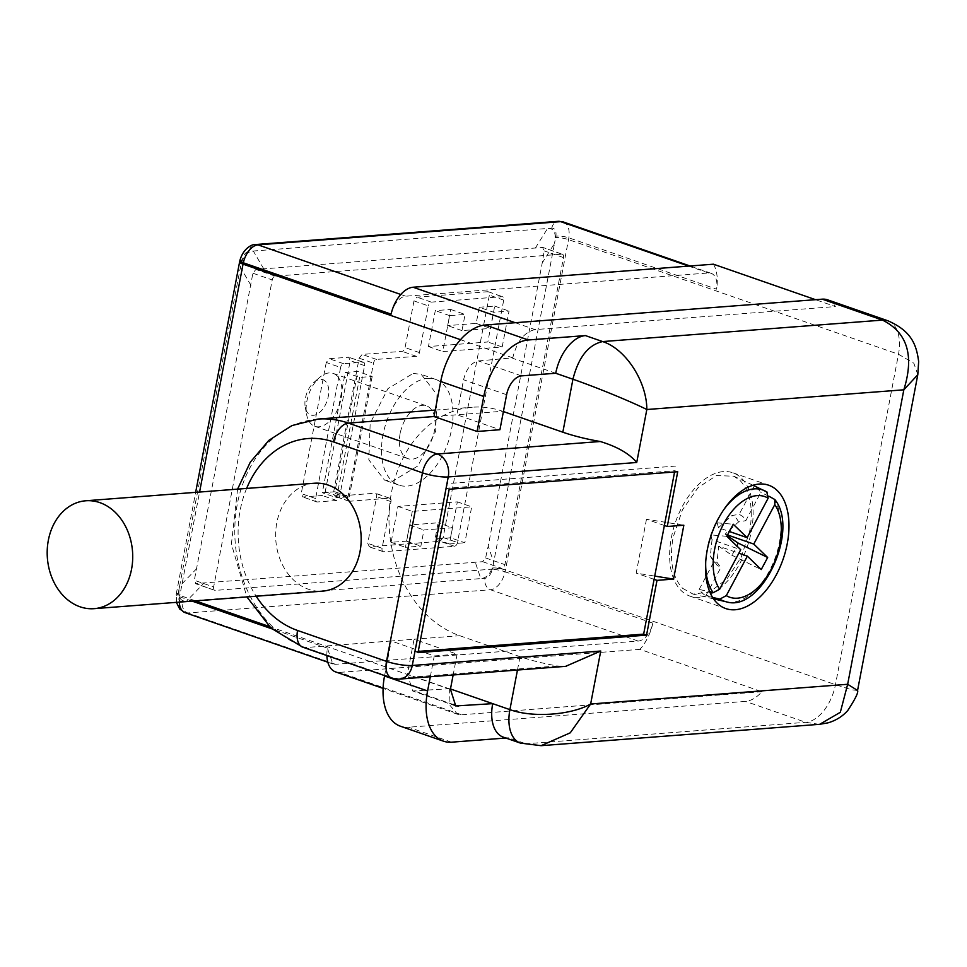 <?xml version="1.0" encoding="UTF-8"?>
<svg xmlns="http://www.w3.org/2000/svg" width="967" height="967" viewBox="0 0 967 967"><rect width="100%" height="100%" fill="white"/><g stroke="black" fill="none" stroke-linecap="round" stroke-linejoin="round"><path stroke-width="0.73" stroke-dasharray="4.83 3.63" d="M400.133 433.567A27.983 16.246 109.2 0 0 404.411 456.4A27.983 16.246 109.2 0 0 408.074 458.684A27.983 16.246 109.2 0 0 434.401 430.944A27.983 16.246 109.2 0 0 430.122 408.11A27.983 16.246 109.2 0 0 426.447 405.826A27.983 16.246 109.2 0 0 400.133 433.567M336.867 375.716A27.983 16.246 109.2 0 0 333.192 373.419A27.983 16.246 109.2 0 0 319.497 377.529A27.983 16.246 109.2 0 0 306.624 414.577A27.983 16.246 109.2 0 0 311.156 423.993A27.983 16.246 109.2 0 0 314.831 426.29A27.983 16.246 109.2 0 0 338.027 408.606A27.983 16.246 109.2 0 0 336.867 375.716M325.408 381.264A18.651 10.83 109.2 0 0 313.828 382.473A18.651 10.83 109.2 0 0 305.246 407.18A18.651 10.83 109.2 0 0 308.268 413.453A18.651 10.83 109.2 0 0 325.13 405.378A18.651 10.83 109.2 0 0 325.408 381.264M561.9 254.176L543.079 247.516L562.431 254.236A3.735 2.164 109.2 0 0 561.9 254.176L275.184 276.163A3.735 2.164 109.2 0 0 272.223 279.934L213.647 586.981L194.331 580.273L252.895 273.214L255.868 269.455L542.584 247.467L544.179 250.876L542.221 262.988L488.226 546.041L485.603 557.935L482.642 561.694L195.346 583.609L214.71 590.329A3.735 2.164 -70.8 0 1 213.647 586.981M535.271 248.156L547.588 228.454L551.782 228.127A9.332 5.415 -70.8 0 1 555.856 236.226A27.983 16.246 -70.8 0 1 555.626 237.568L554.538 243.285C556.436 232.999 554.115 228.055 547.588 228.454L253.306 251.021C246.742 251.625 242.439 257.077 240.408 267.375L179.56 586.34C177.674 596.615 179.983 601.559 186.51 601.172L480.792 578.592C487.368 577.988 491.659 572.537 493.69 562.25L554.538 243.285L542.221 262.988M562.431 254.236A3.735 2.164 109.2 0 1 563.495 257.585L504.919 564.643A3.735 2.164 -70.8 0 1 501.958 568.403L215.242 590.402A3.735 2.164 -70.8 0 1 214.71 590.329M413.973 300.906L405.076 347.588A3.735 2.164 -70.8 0 1 402.103 351.359L362.117 354.43L359.156 358.189L333.458 492.868L335.065 496.276L375.039 493.218A3.735 2.164 -70.8 0 1 375.583 493.279A3.735 2.164 -70.8 0 1 376.634 496.627L367.738 543.309L369.334 546.73L440.154 541.302L443.128 537.531L489.362 295.128L487.767 291.708L416.946 297.135L413.973 300.906L428.321 305.886L419.412 352.58A3.735 2.164 -70.8 0 1 416.451 356.339L376.465 359.41A3.735 2.164 109.2 0 0 373.504 363.181L347.806 497.848A3.735 2.164 109.2 0 0 348.869 501.196A3.735 2.164 109.2 0 0 349.413 501.269L389.387 498.198A3.735 2.164 -70.8 0 1 389.931 498.259A3.735 2.164 -70.8 0 1 390.982 501.619L382.086 548.301A3.735 2.164 109.2 0 0 383.137 551.649A3.735 2.164 109.2 0 0 383.681 551.71L454.502 546.282A3.735 2.164 109.2 0 0 457.476 542.523L503.71 300.108A3.735 2.164 109.2 0 0 502.647 296.76A3.735 2.164 109.2 0 0 502.115 296.688L431.294 302.127A3.735 2.164 109.2 0 0 428.321 305.886M348.869 501.196L335.065 496.276L349.413 501.269M383.137 551.649L368.79 546.669L383.681 551.71M488.299 291.768L502.115 296.688M326.254 362.48L301.245 493.569L302.852 496.978L322.265 495.491L325.238 491.719L350.247 360.643L348.64 357.222L329.227 358.721L326.254 362.48L340.602 367.472L315.593 498.549A3.735 2.164 109.2 0 0 316.656 501.897A3.735 2.164 109.2 0 0 317.2 501.97L336.613 500.471A3.735 2.164 109.2 0 0 339.586 496.712L364.583 365.623A3.735 2.164 109.2 0 0 363.532 362.274A3.735 2.164 109.2 0 0 362.988 362.214L343.575 363.701A3.735 2.164 109.2 0 0 340.602 367.472M316.656 501.897L302.852 496.978L317.2 501.97M363.532 362.274L348.64 357.222L362.988 362.214M215.242 590.402L195.926 583.681L194.331 580.273M391.103 314.13A18.651 10.83 -70.8 0 1 405.765 296.204L708.436 272.984A18.651 10.83 -70.8 0 1 711.144 273.323A18.651 10.83 -70.8 0 1 716.595 289.169L568.826 237.822A9.332 2.224 9.1 0 0 555.856 236.226M713.441 264.196A37.314 21.673 -70.8 0 1 716.595 289.169M827.631 299.843A37.314 21.673 -70.8 0 1 835.391 306.563L815.568 299.685M479.269 307.264L494.693 306.08L487.839 341.992L428.441 346.549L435.295 310.637L450.719 309.452L447.636 325.613L476.187 323.425L479.269 307.264L493.617 312.256L509.041 311.072L502.187 346.984L442.789 351.541L449.643 315.629L465.067 314.444L461.984 330.605L490.535 328.417L493.617 312.256M450.501 537.773L457.343 501.861L397.945 506.406L391.103 542.33L406.515 541.145L409.609 524.984L438.16 522.796L435.077 538.945L450.501 537.773L464.849 542.753L471.691 506.841L412.293 511.398L397.945 506.406M413.199 373.407L421.286 374.398L437.011 394.705L435.658 431.318L417.901 465.913L392.638 481.143L384.552 480.14L368.826 459.833L370.18 423.22L387.936 388.637L413.199 373.407M345.279 372.44L357.85 371.473L372.186 376.465L359.627 377.432L345.279 372.44L322.325 492.747L334.896 491.78L357.85 371.473M515.23 322.712L535.041 329.602L835.391 306.563M535.041 329.602C524.332 331.995 516.898 341.411 512.764 357.85L478.411 360.933C471.267 362.528 466.324 368.802 463.568 379.765L456.883 414.77L499.927 429.723M434.038 416.523L502.574 411.265A116.596 92.022 -94.4 0 0 472.247 407.24A116.596 92.022 -94.4 0 0 389.205 511.265A116.596 92.022 -94.4 0 0 459.76 635.718L520.016 656.653A55.965 11.181 -169.2 0 0 557.439 665.961L565.635 666.348M917.816 374.664L913.827 363.217L898.488 354.26L568.511 239.623A9.332 1.861 10.8 0 0 555.626 237.568M326.882 655.566A27.983 16.246 -70.8 0 1 327.39 648.12L332.841 663.966L335.537 664.305L638.22 641.085A18.651 10.83 -70.8 0 0 652.882 623.159A37.314 21.673 -70.8 0 1 639.973 649.353L761.911 691.731A37.314 21.673 -70.8 0 1 745.509 701.389L408.533 727.232A55.965 32.503 -70.8 0 1 400.447 726.229M857.56 690.462L851.613 689.773L835.464 684.66L505.487 570.01A37.314 21.673 -70.8 0 1 505.112 571.811A9.332 1.487 12.5 0 0 492.324 569.309A9.332 5.415 -70.8 0 1 484.987 578.278L480.792 578.592L475.329 562.395M450.477 688.975L449.57 689.145L450.03 705.414L457.524 714.262L461.561 714.758L339.622 672.391A27.983 16.246 -70.8 0 1 335.573 671.896M503.396 411.555L502.574 411.265M555.723 373.25L512.679 358.298M494.693 306.08L509.041 311.072M476.187 323.425L490.535 328.417M461.984 330.605L447.636 325.613M450.719 309.452L465.067 314.444M449.643 315.629L435.295 310.637M428.441 346.549L442.789 351.541M502.187 346.984L487.839 341.992M457.343 501.861L471.691 506.841M412.293 511.398L405.451 547.31L420.863 546.125L423.945 529.964L452.508 527.777L438.16 522.796M391.103 542.33L405.451 547.31M406.515 541.145L420.863 546.125M409.609 524.984L423.945 529.964M452.508 527.777L449.425 543.938L435.077 538.945M449.425 543.938L464.849 542.753M427.535 378.387A55.965 32.503 -70.8 0 1 435.633 379.39A55.965 32.503 -70.8 0 1 451.529 429.626A55.965 32.503 -70.8 0 1 406.986 486.123A55.965 32.503 -70.8 0 1 398.9 485.12A55.965 32.503 -70.8 0 1 382.992 434.884A55.965 32.503 -70.8 0 1 427.535 378.387M359.627 377.432L336.673 497.727L322.325 492.747M334.896 491.78L349.244 496.772L336.673 497.727M372.186 376.465L349.244 496.772M384.612 675.619L391.224 640.976L414.069 639.223L407.385 674.241L412.691 690.982L449.655 688.697M819.327 724.331L805.765 722.325L745.509 701.389M541.061 745.678L525.903 743.792L508.69 737.809L505.85 738.026M761.911 691.731L461.561 714.758M639.973 649.353L339.622 672.391M508.69 737.809A37.314 21.673 -70.8 0 1 503.299 737.144M557.439 665.961L394.5 678.459L305.56 647.552L391.224 640.976L434.268 655.928L457.113 654.176L414.069 639.223L459.76 635.718M457.113 654.176L453.148 674.978M430.303 676.731L434.268 655.928M723.364 471.594A65.297 37.918 109.2 0 0 671.388 537.507A65.297 37.918 109.2 0 0 689.942 596.119A65.297 37.918 109.2 0 0 699.383 597.292A65.297 37.918 109.2 0 0 751.347 531.379A65.297 37.918 109.2 0 0 732.805 472.766A65.297 37.918 109.2 0 0 723.364 471.594M664.377 525.48L646.476 519.267L683.838 525.226M646.476 519.267L636.201 573.129L654.719 576.09M654.103 579.354L636.201 573.129M418.252 651.407L415.314 651.637L418.01 652.652M449.184 489.254L446.488 488.226L447.37 483.597L415.314 651.637M677.722 471.727L674.821 470.724L446.488 488.226M674.821 470.724L674.579 471.969M314.275 483.246A54.104 42.705 -94.4 0 0 276.804 522.736A54.104 42.705 -94.4 0 0 322.543 591.139M682.666 588.359L693.037 594.101L709.863 591.937L726.979 578.858L741.133 557.355L749.643 531.499C753.535 508.497 750.344 491.514 740.081 480.526L733.977 476.26L716.607 475.522L698.089 487.573L682.46 509.802L673.105 537.374C669.212 560.377 672.391 577.372 682.666 588.359M675.703 466.082L447.37 483.597M766.819 491.961L754.236 486.026A60.377 35.066 -70.8 0 1 757.765 488.831A60.377 35.066 -70.8 0 1 760.86 492.433L745.823 520.669L742.97 516.608L739.199 514.263L731.862 515.58L718.469 527.704L729.045 531.379M768.825 496.192L760.86 492.433M712.594 597.413L705.813 595.805A60.377 35.066 -70.8 0 1 702.284 593.001A60.377 35.066 -70.8 0 1 699.177 589.399L709.778 591.901M754.236 486.026L739.199 514.263M727.124 535.549L725.093 534.11L738.498 521.999L745.823 520.669M725.093 534.11L727.402 534.908M705.813 595.805L720.85 567.569L716.994 562.371L718.674 546.174L738.861 553.197M699.177 589.399L714.214 561.162L717.067 565.236L720.85 567.569M726.809 536.31L710.745 534.896L712.038 539.767L740.71 549.727M712.038 539.767L710.358 555.952L714.214 561.162M738.498 521.999A24.562 14.263 109.2 0 0 735.706 517.792A24.562 14.263 109.2 0 0 731.862 515.58M718.674 546.174L731.681 555.118A24.562 14.263 109.2 0 0 736.963 546.113M710.358 555.952A24.562 14.263 109.2 0 0 712.099 558.999A24.562 14.263 109.2 0 0 713.138 560.159A24.562 14.263 109.2 0 0 716.994 562.371M731.681 555.118L761.234 569.563M718.469 527.704L717.176 522.833A24.562 14.263 109.2 0 0 710.745 534.896M717.176 522.833L733.24 524.235M275.184 276.163L255.868 269.455M263.834 268.983L253.306 251.021L249.099 251.347A9.332 7.361 85.6 0 1 255.566 244.53M563.362 221.975A18.651 10.83 -70.8 0 1 568.826 237.822A37.314 21.673 -70.8 0 1 568.511 239.623L505.487 570.01A9.332 1.861 -169.2 0 0 492.602 567.955L493.69 562.25L488.226 546.041M563.495 257.585L544.179 250.876M485.603 557.935L504.919 564.643M252.895 273.214L272.223 279.934M250.936 285.325L240.408 267.375L241.593 261.211A18.651 10.83 -70.8 0 1 241.774 260.304A9.332 5.415 -70.8 0 1 249.099 251.347M551.782 228.127A9.332 7.361 85.6 0 1 558.249 221.322M482.642 561.694L501.958 568.403M196.942 568.378L179.56 586.34L178.387 592.505A9.332 1.861 10.8 0 0 176.405 593.242A9.332 1.861 10.8 0 0 179.85 595.43L199.577 492.046M419.412 352.58L405.076 347.588M416.451 356.339L402.103 351.359M376.465 359.41L362.117 354.43M359.156 358.189L373.504 363.181M347.806 497.848L333.458 492.868M389.387 498.198L375.039 493.218M390.982 501.619L376.634 496.627M382.086 548.301L367.738 543.309M454.502 546.282L440.154 541.302M443.128 537.531L457.476 542.523M503.71 300.108L489.362 295.128M431.294 302.127L416.946 297.135M315.593 498.549L301.245 493.569M336.613 500.471L322.265 495.491M325.238 491.719L339.586 496.712M364.583 365.623L350.247 360.643M343.575 363.701L329.227 358.721M239.84 260.776A9.332 1.487 -167.5 0 1 241.774 260.304M708.436 272.984L688.625 266.094M400.797 294.476L405.765 296.204M887.887 320.778A37.314 21.673 -70.8 0 1 898.488 354.26L835.464 684.66A37.314 21.673 -70.8 0 1 805.765 722.325L525.903 743.792A37.314 21.673 -70.8 0 1 520.512 743.115M492.602 567.955A27.983 16.246 -70.8 0 1 492.324 569.309M652.882 623.159L505.112 571.811A18.651 10.83 -70.8 0 1 490.45 589.749L187.767 612.957A9.332 7.361 -94.4 0 1 182.316 601.486L186.51 601.172L203.892 583.21M241.593 261.211A9.332 1.861 10.8 0 0 239.598 261.948M638.22 641.085L490.45 589.749A9.332 7.361 85.6 0 1 484.987 578.278M182.316 601.486A9.332 5.415 -70.8 0 1 178.23 593.4A18.651 10.83 -70.8 0 1 178.387 592.505M179.294 602.127A18.651 10.83 -70.8 0 1 179.62 596.772A9.332 2.224 -170.9 0 1 176.199 594.427A9.332 2.224 -170.9 0 1 178.23 593.4M192.167 601.136L179.62 596.772A27.983 16.246 -70.8 0 1 179.85 595.43L195.539 600.882M269.273 626.495L449.57 689.145M517.466 670.034L520.016 656.653M512.764 357.85L460.497 339.683M521.455 375.885L478.411 360.933M506.611 394.717L463.568 379.765M302.852 647.213A18.651 10.83 -70.8 0 0 305.56 647.552A116.596 92.022 85.6 0 1 234.993 523.099A116.596 92.022 85.6 0 1 318.046 419.062M451.577 742.185L408.533 727.232M335.537 664.305L187.767 612.957A18.651 10.83 -70.8 0 1 185.072 612.631M327.39 648.12L271.8 628.804M453.402 704.532L415.387 691.32M246.621 488.444A97.945 77.3 -94.4 0 0 256.17 596.228M450.429 689.193L407.385 674.241M399.359 679.1A18.651 14.723 85.6 0 1 394.5 678.459A18.651 10.83 -70.8 0 1 391.804 678.121M773.455 498.368A58.866 34.183 -70.8 0 1 772.017 565.671A58.866 34.183 -70.8 0 1 726.048 601.728M705.741 561.356A58.866 34.183 -70.8 0 1 723.642 509.839M333.192 373.419L426.447 405.826M314.831 426.29L408.074 458.684M305.246 407.18L306.624 414.577M313.828 382.473L319.497 377.529M389.931 498.259L375.583 493.279M488.311 291.78L502.647 296.76M711.144 273.323L690.051 265.985M176.381 602.344L176.405 593.242L195.648 492.348M435.633 379.39L421.286 374.398M398.9 485.12L384.552 480.14M435.271 410.081L472.247 407.24M457.524 714.262L383.101 688.407M237.58 489.133L231.403 544.022L246.899 596.941M455.735 705.946L412.691 690.982M332.841 663.966L327.837 662.226M689.942 596.119L725.806 608.581M732.805 472.766L768.668 485.216M713.537 598.839L693.037 594.101M753.003 485.253L733.977 476.26M712.099 558.999L715.882 563.894"/><path stroke-width="1.45" d="M815.568 299.685L713.441 264.196L413.09 287.235L515.23 322.712M822.228 299.166A37.314 21.673 -70.8 0 1 827.631 299.843L887.887 320.778A37.314 21.673 -70.8 0 0 887.863 320.766A37.314 21.673 -70.8 0 0 882.484 320.101L822.228 299.166L485.265 325.009A55.965 32.503 -70.8 0 0 440.722 381.506L434.038 416.523L477.082 431.475L483.766 396.47A55.965 32.503 -70.8 0 1 528.308 339.973L585.422 335.585L602.634 341.569L882.484 320.101C907.348 332.43 914.456 355.663 903.831 389.81L917.804 374.7L918.65 361.573C916.39 344.119 911.107 330.919 887.863 320.766M199.577 492.046L243.043 264.136A27.983 16.246 -70.8 0 1 243.333 262.794L391.103 314.13A27.983 16.246 -70.8 0 1 413.09 287.235M565.635 666.348L600.749 651.033L590.644 704L847.66 684.285L857.56 690.462L917.731 375.015M453.148 674.978L450.429 689.193L455.735 705.946L492.699 703.65L450.477 688.975M435.271 410.081L318.046 419.062A116.596 92.022 85.6 0 1 348.374 423.099L437.326 454.007L600.253 441.508A55.965 11.181 -169.2 0 1 562.83 432.201L503.396 411.555M517.466 670.034L509.911 709.633A37.314 21.673 -70.8 0 0 520.488 743.115A37.314 21.673 -70.8 0 1 520.488 743.115L503.299 737.144A37.314 21.673 -70.8 0 1 492.699 703.65L509.911 709.633C532.986 718.058 571.666 714.964 590.644 704L570.264 732.817L541.085 745.678L819.702 724.307L840.323 712.292L847.66 684.285L903.831 389.81L646.826 409.512C631.415 401.764 596.095 387.223 572.935 379.233L555.723 373.25L521.455 375.885A18.651 10.83 -70.8 0 0 506.611 394.717L499.927 429.723L477.082 431.475M555.723 373.25A37.314 21.673 -70.8 0 1 585.422 335.585M600.253 441.508C617.2 446.645 629.348 453.632 636.721 462.492L646.826 409.512C646.899 382.122 626.157 349.099 602.634 341.569C588.347 344.76 578.447 357.319 572.935 379.233L562.83 432.201M505.85 738.026L451.577 742.185A55.965 32.503 -70.8 0 1 443.49 741.181A55.965 32.503 -70.8 0 1 427.583 690.946L430.303 676.731M443.49 741.181L400.447 726.229A55.965 32.503 -70.8 0 1 384.54 675.993L384.612 675.619M383.101 688.407L335.573 671.896A27.983 16.246 -70.8 0 1 326.882 655.566M707.264 549.969A65.297 37.918 -70.8 0 1 759.228 484.056A65.297 37.918 -70.8 0 1 768.668 485.216A65.297 37.918 -70.8 0 1 787.223 543.841A65.297 37.918 -70.8 0 1 735.246 609.742A65.297 37.918 -70.8 0 1 725.806 608.581A65.297 37.918 -70.8 0 1 707.264 549.969M654.719 576.09L673.564 579.088L683.838 525.226L667.278 526.495L677.722 471.727L449.184 489.254L418.01 652.652L646.548 635.126L657.004 580.357L654.103 579.354L643.647 634.122L646.548 635.126M673.564 579.088L657.004 580.357M541.085 745.678L520.488 743.115M667.278 526.495L664.377 525.48L654.103 579.354M643.647 634.122L418.252 651.407M674.579 471.969L664.377 525.48M94.089 608.666L322.543 591.139A54.104 42.705 -94.4 0 0 360.014 551.649A54.104 42.705 -94.4 0 0 314.275 483.246L85.821 500.773A54.104 42.705 85.6 0 1 99.891 502.647A54.104 42.705 85.6 0 1 131.56 569.176A54.104 42.705 85.6 0 1 94.089 608.666A54.104 42.705 85.6 0 1 80.019 606.793A54.104 42.705 85.6 0 1 48.35 540.263A54.104 42.705 85.6 0 1 85.821 500.773M738.861 553.197L747.346 556.146L726.314 595.624A53.294 30.944 109.2 0 0 770.929 569.781A53.294 30.944 109.2 0 0 774.797 504.593L774.809 499.504L768.825 496.192M726.314 595.624L719.799 599.117L712.594 597.413M709.778 591.901L713.175 592.698L719.678 589.217L740.71 549.727L726.809 536.31L733.24 524.235L747.14 537.664L768.161 498.174A53.294 30.944 109.2 0 0 723.558 524.017A53.294 30.944 109.2 0 0 719.678 589.217M727.402 534.908L753.764 544.07L767.665 557.488L738.111 543.055L727.124 535.549M774.797 504.593L753.764 544.07M723.642 509.839A58.866 34.183 -70.8 0 1 764.607 490.74A58.866 34.183 -70.8 0 1 766.819 491.961L768.161 498.174M729.045 531.379L747.14 537.664M736.963 546.113A24.562 14.263 109.2 0 0 738.111 543.055M747.346 556.146L761.234 569.563L767.665 557.488M558.249 221.322L255.566 244.53A9.332 7.361 85.6 0 1 257.996 244.856L560.667 221.648A18.651 10.83 -70.8 0 1 563.362 221.975L558.249 221.322A9.332 7.361 85.6 0 1 560.667 221.648L688.625 266.094M400.797 294.476L257.996 244.856A18.651 10.83 -70.8 0 0 243.333 262.794A9.332 1.487 -167.5 0 1 239.84 260.776L239.598 261.948A9.332 1.861 10.8 0 0 243.043 264.136L460.497 339.683M528.308 339.973L485.265 325.009M195.539 600.882L269.273 626.495M246.621 488.444A97.945 77.3 -94.4 0 1 333.518 441.931A18.651 10.83 109.2 0 1 348.374 423.099L434.038 416.523M483.766 396.47L440.722 381.506M636.721 462.492L448.241 476.936L412.28 665.477L600.749 651.033M327.837 662.226L185.072 612.631A18.651 10.83 -70.8 0 1 179.294 602.127M271.8 628.804L192.167 601.136M458.431 706.273L453.402 704.532M246.899 596.941L270.978 628.079L302.852 647.213A18.651 10.83 -70.8 0 1 297.558 630.472A97.945 77.3 -94.4 0 1 256.17 596.228M427.583 690.946L384.54 675.993M333.518 441.931L422.47 472.839A18.651 10.83 109.2 0 1 437.326 454.007A18.651 14.723 85.6 0 1 448.241 476.936A18.651 3.723 -169.2 0 1 422.47 472.839L386.51 661.368L297.558 630.472M391.804 678.121A18.651 18.651 0 0 0 399.359 679.1A18.651 14.723 85.6 0 0 412.28 665.477A18.651 3.723 -169.2 0 1 386.51 661.368A18.651 10.83 -70.8 0 0 391.804 678.121L302.852 647.213M774.809 499.504C800.072 530.267 761.319 613.429 726.048 601.728A58.866 34.183 -70.8 0 1 719.799 599.117M713.175 592.698A58.866 34.183 -70.8 0 1 705.741 561.356M255.566 244.53C252.665 243.877 243.092 248.144 239.84 260.776M690.051 265.985L563.362 221.975M195.648 492.348L239.598 261.948M819.665 724.307L828.018 722.845C835.959 720.512 842.547 716.39 847.781 710.491C855.336 698.911 858.599 692.239 857.572 690.474L857.572 690.462M185.072 612.631L179.741 609.041L176.381 602.344M318.046 419.062L291.986 425.565L268.826 440.384L250.308 462.153L237.58 489.133M399.359 679.1L566.178 666.299M726.048 601.728L713.537 598.839M767.206 492.179L753.003 485.253"/></g></svg>
